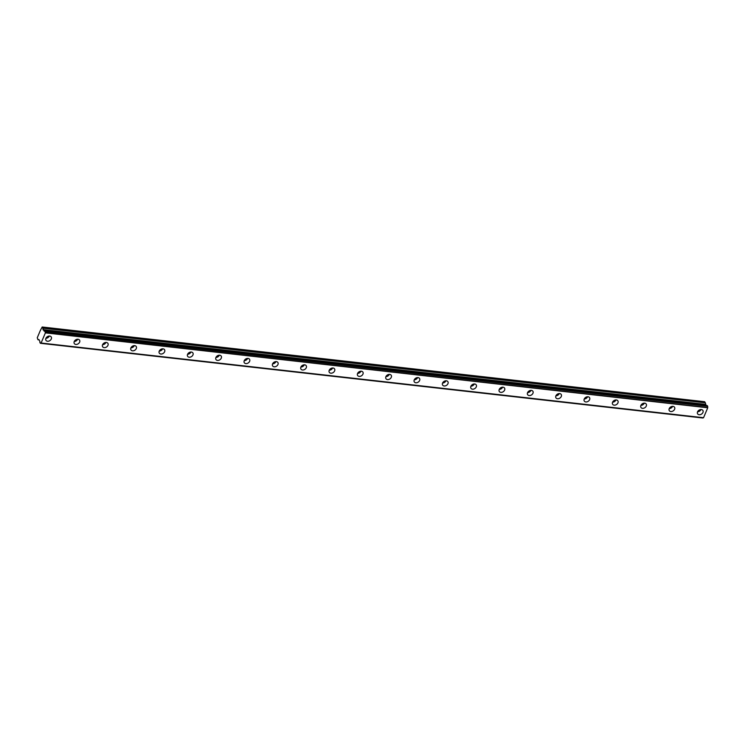 <?xml version="1.0" encoding="UTF-8"?>
<svg xmlns="http://www.w3.org/2000/svg" width="745" height="745" viewBox="0 0 745 745"><rect width="100%" height="100%" fill="white"/><g stroke="black" fill="none" stroke-linecap="round" stroke-linejoin="round"><path stroke-width="1.12" d="M49.691 336.06A3.138 2.337 146.3 0 0 46.46 337.448A3.138 2.337 146.3 0 0 45.985 340.39A3.138 2.337 146.3 0 0 47.503 341.238A3.138 2.337 146.3 0 0 50.734 339.85A3.138 2.337 146.3 0 0 51.2 336.917A3.138 2.337 146.3 0 0 49.691 336.06M701.343 409.554A3.138 2.337 146.3 0 0 698.112 410.942A3.138 2.337 146.3 0 0 697.646 413.875A3.138 2.337 146.3 0 0 699.155 414.732A3.138 2.337 146.3 0 0 702.386 413.345A3.138 2.337 146.3 0 0 702.852 410.402A3.138 2.337 146.3 0 0 701.343 409.554M673.014 406.36A3.138 2.337 146.3 0 0 669.783 407.748A3.138 2.337 146.3 0 0 669.308 410.681A3.138 2.337 146.3 0 0 670.826 411.538A3.138 2.337 146.3 0 0 674.048 410.15A3.138 2.337 146.3 0 0 674.523 407.208A3.138 2.337 146.3 0 0 673.014 406.36M644.676 403.157A3.138 2.337 146.3 0 0 641.445 404.544A3.138 2.337 146.3 0 0 640.979 407.487A3.138 2.337 146.3 0 0 642.488 408.344A3.138 2.337 146.3 0 0 645.719 406.956A3.138 2.337 146.3 0 0 646.194 404.013A3.138 2.337 146.3 0 0 644.676 403.157M616.348 399.963A3.138 2.337 146.3 0 0 613.116 401.35A3.138 2.337 146.3 0 0 612.641 404.293A3.138 2.337 146.3 0 0 614.159 405.15A3.138 2.337 146.3 0 0 617.391 403.762A3.138 2.337 146.3 0 0 617.856 400.819A3.138 2.337 146.3 0 0 616.348 399.963M588.01 396.768A3.138 2.337 146.3 0 0 584.778 398.156A3.138 2.337 146.3 0 0 584.313 401.099A3.138 2.337 146.3 0 0 585.821 401.946A3.138 2.337 146.3 0 0 589.053 400.559A3.138 2.337 146.3 0 0 589.528 397.625A3.138 2.337 146.3 0 0 588.01 396.768M559.681 393.574A3.138 2.337 146.3 0 0 556.45 394.962A3.138 2.337 146.3 0 0 555.975 397.904A3.138 2.337 146.3 0 0 557.493 398.752A3.138 2.337 146.3 0 0 560.724 397.364A3.138 2.337 146.3 0 0 561.19 394.431A3.138 2.337 146.3 0 0 559.681 393.574M531.343 390.38A3.138 2.337 146.3 0 0 528.121 391.768A3.138 2.337 146.3 0 0 527.646 394.71A3.138 2.337 146.3 0 0 529.155 395.558A3.138 2.337 146.3 0 0 532.386 394.17A3.138 2.337 146.3 0 0 532.861 391.227A3.138 2.337 146.3 0 0 531.343 390.38M503.015 387.186A3.138 2.337 146.3 0 0 499.783 388.573A3.138 2.337 146.3 0 0 499.308 391.516A3.138 2.337 146.3 0 0 500.826 392.364A3.138 2.337 146.3 0 0 504.058 390.976A3.138 2.337 146.3 0 0 504.523 388.033A3.138 2.337 146.3 0 0 503.015 387.186M474.677 383.992A3.138 2.337 146.3 0 0 471.455 385.379A3.138 2.337 146.3 0 0 470.98 388.322A3.138 2.337 146.3 0 0 472.498 389.169A3.138 2.337 146.3 0 0 475.72 387.782A3.138 2.337 146.3 0 0 476.195 384.839A3.138 2.337 146.3 0 0 474.677 383.992M446.348 380.797A3.138 2.337 146.3 0 0 443.117 382.185A3.138 2.337 146.3 0 0 442.651 385.118A3.138 2.337 146.3 0 0 444.16 385.975A3.138 2.337 146.3 0 0 447.391 384.588A3.138 2.337 146.3 0 0 447.866 381.645A3.138 2.337 146.3 0 0 446.348 380.797M418.019 377.603A3.138 2.337 146.3 0 0 414.788 378.991A3.138 2.337 146.3 0 0 414.313 381.924A3.138 2.337 146.3 0 0 415.831 382.781A3.138 2.337 146.3 0 0 419.053 381.393A3.138 2.337 146.3 0 0 419.528 378.451A3.138 2.337 146.3 0 0 418.019 377.603M389.682 374.4A3.138 2.337 146.3 0 0 386.45 375.787A3.138 2.337 146.3 0 0 385.985 378.73A3.138 2.337 146.3 0 0 387.493 379.587A3.138 2.337 146.3 0 0 390.725 378.199A3.138 2.337 146.3 0 0 391.2 375.257A3.138 2.337 146.3 0 0 389.682 374.4M361.353 371.206A3.138 2.337 146.3 0 0 358.122 372.593A3.138 2.337 146.3 0 0 357.647 375.536A3.138 2.337 146.3 0 0 359.165 376.393A3.138 2.337 146.3 0 0 362.396 375.005A3.138 2.337 146.3 0 0 362.862 372.062A3.138 2.337 146.3 0 0 361.353 371.206M333.015 368.011A3.138 2.337 146.3 0 0 329.784 369.399A3.138 2.337 146.3 0 0 329.318 372.342A3.138 2.337 146.3 0 0 330.827 373.189A3.138 2.337 146.3 0 0 334.058 371.802A3.138 2.337 146.3 0 0 334.533 368.868A3.138 2.337 146.3 0 0 333.015 368.011M304.686 364.817A3.138 2.337 146.3 0 0 301.455 366.205A3.138 2.337 146.3 0 0 300.98 369.147A3.138 2.337 146.3 0 0 302.498 369.995A3.138 2.337 146.3 0 0 305.729 368.607A3.138 2.337 146.3 0 0 306.195 365.674A3.138 2.337 146.3 0 0 304.686 364.817M276.348 361.623A3.138 2.337 146.3 0 0 273.126 363.011A3.138 2.337 146.3 0 0 272.651 365.953A3.138 2.337 146.3 0 0 274.16 366.801A3.138 2.337 146.3 0 0 277.391 365.413A3.138 2.337 146.3 0 0 277.866 362.47A3.138 2.337 146.3 0 0 276.348 361.623M248.02 358.429A3.138 2.337 146.3 0 0 244.788 359.816A3.138 2.337 146.3 0 0 244.323 362.759A3.138 2.337 146.3 0 0 245.831 363.607A3.138 2.337 146.3 0 0 249.063 362.219A3.138 2.337 146.3 0 0 249.528 359.276A3.138 2.337 146.3 0 0 248.02 358.429M219.691 355.235A3.138 2.337 146.3 0 0 216.46 356.622A3.138 2.337 146.3 0 0 215.985 359.565A3.138 2.337 146.3 0 0 217.503 360.412A3.138 2.337 146.3 0 0 220.725 359.025A3.138 2.337 146.3 0 0 221.2 356.082A3.138 2.337 146.3 0 0 219.691 355.235M191.353 352.04A3.138 2.337 146.3 0 0 188.122 353.428A3.138 2.337 146.3 0 0 187.656 356.361A3.138 2.337 146.3 0 0 189.165 357.218A3.138 2.337 146.3 0 0 192.396 355.831A3.138 2.337 146.3 0 0 192.871 352.888A3.138 2.337 146.3 0 0 191.353 352.04M163.025 348.846A3.138 2.337 146.3 0 0 159.793 350.234A3.138 2.337 146.3 0 0 159.318 353.167A3.138 2.337 146.3 0 0 160.836 354.024A3.138 2.337 146.3 0 0 164.068 352.636A3.138 2.337 146.3 0 0 164.533 349.694A3.138 2.337 146.3 0 0 163.025 348.846M134.687 345.643A3.138 2.337 146.3 0 0 131.455 347.04A3.138 2.337 146.3 0 0 130.99 349.973A3.138 2.337 146.3 0 0 132.498 350.83A3.138 2.337 146.3 0 0 135.73 349.442A3.138 2.337 146.3 0 0 136.205 346.5A3.138 2.337 146.3 0 0 134.687 345.643M106.358 342.449A3.138 2.337 146.3 0 0 103.127 343.836A3.138 2.337 146.3 0 0 102.652 346.779A3.138 2.337 146.3 0 0 104.17 347.636A3.138 2.337 146.3 0 0 107.401 346.248A3.138 2.337 146.3 0 0 107.867 343.305A3.138 2.337 146.3 0 0 106.358 342.449M78.02 339.254A3.138 2.337 146.3 0 0 74.798 340.642A3.138 2.337 146.3 0 0 74.323 343.585A3.138 2.337 146.3 0 0 75.832 344.441A3.138 2.337 146.3 0 0 79.063 343.045A3.138 2.337 146.3 0 0 79.538 340.111A3.138 2.337 146.3 0 0 78.02 339.254M41.096 343.017L40.994 343.063A1.024 0.512 -83.6 0 0 40.817 342.97A1.024 0.512 -83.6 0 0 40.398 343.268L39.858 342.439A1.024 0.512 -83.6 0 0 39.82 341.303L38.908 339.543L37.995 339.748L37.25 337.792L40.258 330.668L42.186 326.999L44.132 331.106A1.024 0.512 -83.6 0 0 44.309 331.199A1.024 0.512 -83.6 0 0 44.728 330.91L45.268 331.73A1.024 0.512 -83.6 0 0 45.305 332.866L707.741 407.776L703.55 417.721L41.096 343.017L45.296 333.071M44.784 330.901L707.229 405.606L44.765 330.882M41.059 343.072L703.55 417.721M703.047 417.74A1.024 0.512 -83.6 0 0 702.842 417.973L40.398 343.268M40.388 343.277L702.842 417.973M42.186 326.999L704.63 401.713L705.357 402.803L42.912 328.098M42.94 328.191L705.357 402.803M705.385 402.905L706.074 405.466M707.229 405.606L707.713 406.323L45.268 331.618M45.268 331.73L707.713 406.323M707.722 406.435A1.024 0.512 -83.6 0 0 707.75 407.58L707.741 407.776M45.92 338.304A3.138 2.337 146.3 0 0 49.31 336.042M697.571 411.799A3.138 2.337 146.3 0 0 700.961 409.536M669.234 408.595A3.138 2.337 146.3 0 0 672.623 406.342M640.905 405.401A3.138 2.337 146.3 0 0 644.295 403.147M612.567 402.207A3.138 2.337 146.3 0 0 615.966 399.944M584.238 399.013A3.138 2.337 146.3 0 0 587.628 396.75M555.91 395.819A3.138 2.337 146.3 0 0 559.299 393.556M527.572 392.624A3.138 2.337 146.3 0 0 530.962 390.361M499.243 389.43A3.138 2.337 146.3 0 0 502.633 387.167M470.905 386.236A3.138 2.337 146.3 0 0 474.295 383.973M442.577 383.042A3.138 2.337 146.3 0 0 445.966 380.779M414.239 379.838A3.138 2.337 146.3 0 0 417.628 377.585M385.91 376.644A3.138 2.337 146.3 0 0 389.3 374.39M357.572 373.45A3.138 2.337 146.3 0 0 360.971 371.187M329.243 370.256A3.138 2.337 146.3 0 0 332.633 367.993M300.915 367.062A3.138 2.337 146.3 0 0 304.305 364.799M272.577 363.867A3.138 2.337 146.3 0 0 275.967 361.604M244.248 360.673A3.138 2.337 146.3 0 0 247.638 358.41M215.91 357.479A3.138 2.337 146.3 0 0 219.3 355.216M187.582 354.285A3.138 2.337 146.3 0 0 190.971 352.022M159.244 351.091A3.138 2.337 146.3 0 0 162.643 348.828M130.915 347.887A3.138 2.337 146.3 0 0 134.305 345.633M102.587 344.693A3.138 2.337 146.3 0 0 105.976 342.43M74.249 341.499A3.138 2.337 146.3 0 0 77.638 339.236M48.369 336.2A2.198 1.639 -33.7 0 1 46.423 337.494M700.021 409.685A2.198 1.639 -33.7 0 1 698.074 410.989M671.692 406.491A2.198 1.639 -33.7 0 1 669.736 407.794M643.354 403.296A2.198 1.639 -33.7 0 1 641.408 404.6M615.025 400.102A2.198 1.639 -33.7 0 1 613.07 401.406M586.688 396.908A2.198 1.639 -33.7 0 1 584.741 398.203M558.359 393.714A2.198 1.639 -33.7 0 1 556.413 395.008M530.021 390.52A2.198 1.639 -33.7 0 1 528.075 391.814M501.692 387.326A2.198 1.639 -33.7 0 1 499.746 388.62M473.364 384.122A2.198 1.639 -33.7 0 1 471.408 385.426M445.026 380.928A2.198 1.639 -33.7 0 1 443.079 382.232M416.697 377.734A2.198 1.639 -33.7 0 1 414.742 379.037M388.359 374.539A2.198 1.639 -33.7 0 1 386.413 375.843M360.031 371.345A2.198 1.639 -33.7 0 1 358.084 372.649M331.693 368.151A2.198 1.639 -33.7 0 1 329.746 369.455M303.364 364.957A2.198 1.639 -33.7 0 1 301.418 366.251M275.026 361.763A2.198 1.639 -33.7 0 1 273.08 363.057M246.697 358.569A2.198 1.639 -33.7 0 1 244.751 359.863M218.369 355.374A2.198 1.639 -33.7 0 1 216.413 356.669M190.031 352.171A2.198 1.639 -33.7 0 1 188.085 353.475M161.702 348.977A2.198 1.639 -33.7 0 1 159.747 350.28M133.364 345.782A2.198 1.639 -33.7 0 1 131.418 347.086M105.036 342.588A2.198 1.639 -33.7 0 1 103.089 343.892M76.698 339.394A2.198 1.639 -33.7 0 1 74.751 340.698M707.75 407.58L45.305 332.866M43.014 329.83L705.459 404.535M705.403 404.339L42.959 329.625M39.15 339.897L38.051 339.776L39.15 339.906M41.022 343.082L703.466 417.787M40.36 343.287L702.805 418.001"/></g></svg>
